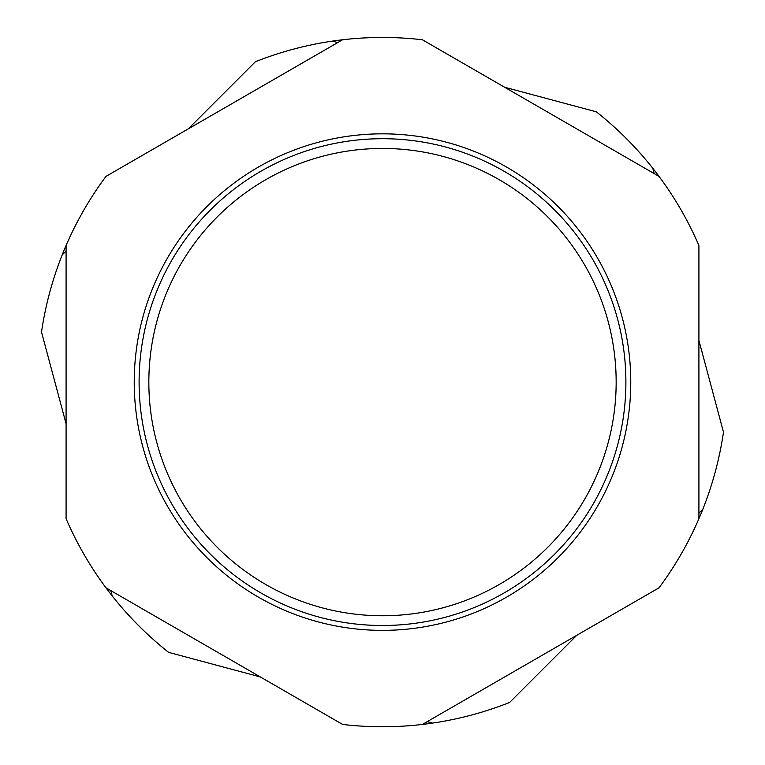 <?xml version="1.0" encoding="UTF-8"?>
<svg xmlns="http://www.w3.org/2000/svg" width="765" height="765" viewBox="0 0 765 765"><rect width="100%" height="100%" fill="white"/><g stroke="black" fill="none" stroke-linecap="round" stroke-linejoin="round"><path stroke-width="1.15" d="M148.84 382.098A233.66 233.66 0 0 1 382.5 148.448A233.66 233.66 0 0 1 616.16 382.098A233.66 233.66 0 0 1 382.5 615.758A233.66 233.66 0 0 1 148.84 382.098M659.019 176.39L422.395 39.77A344.652 344.652 0 0 0 342.605 39.77L105.981 176.39A344.652 344.652 0 0 0 66.086 245.489L66.086 518.718A344.652 344.652 0 0 0 105.981 587.816L342.605 724.436A344.652 344.652 0 0 0 422.395 724.436L659.019 587.816A344.652 344.652 0 0 0 698.914 518.718L698.914 245.489A344.652 344.652 0 0 0 652.774 168.243L654.209 173.617L652.774 168.243A344.652 344.652 0 0 1 659.019 176.39M139.106 382.098A243.394 243.394 0 0 1 382.5 138.704A243.394 243.394 0 0 1 625.894 382.098A243.394 243.394 0 0 1 382.5 625.502A243.394 243.394 0 0 1 139.106 382.098M509.633 702.442L576.781 635.294L509.633 702.442A344.652 344.652 0 0 1 432.569 723.097L427.205 721.653L432.569 723.097A344.652 344.652 0 0 1 422.395 724.436M702.844 509.241A344.652 344.652 0 0 1 698.914 518.718A344.652 344.652 0 0 0 702.844 509.241L698.914 513.162L702.844 509.241A344.652 344.652 0 0 0 723.489 432.168L698.914 340.444L723.489 432.168M332.431 41.109A344.652 344.652 0 0 1 342.605 39.77A344.652 344.652 0 0 0 332.431 41.109L337.795 42.553L332.431 41.109A344.652 344.652 0 0 0 255.367 61.764L188.219 128.912L255.367 61.764M62.156 254.965A344.652 344.652 0 0 1 66.086 245.489A344.652 344.652 0 0 0 62.156 254.965L66.086 251.044L62.156 254.965A344.652 344.652 0 0 0 41.511 332.039L66.086 423.762L41.511 332.039M112.226 595.954A344.652 344.652 0 0 1 105.981 587.816A344.652 344.652 0 0 0 112.226 595.954L110.791 590.59L112.226 595.954A344.652 344.652 0 0 0 168.644 652.373L260.368 676.948L168.644 652.373M596.356 111.833L504.632 87.248L596.356 111.833A344.652 344.652 0 0 1 652.774 168.243M134.238 382.098A248.262 248.262 0 0 1 382.5 133.837A248.262 248.262 0 0 1 630.762 382.098A248.262 248.262 0 0 1 382.5 630.37A248.262 248.262 0 0 1 134.238 382.098"/></g></svg>
